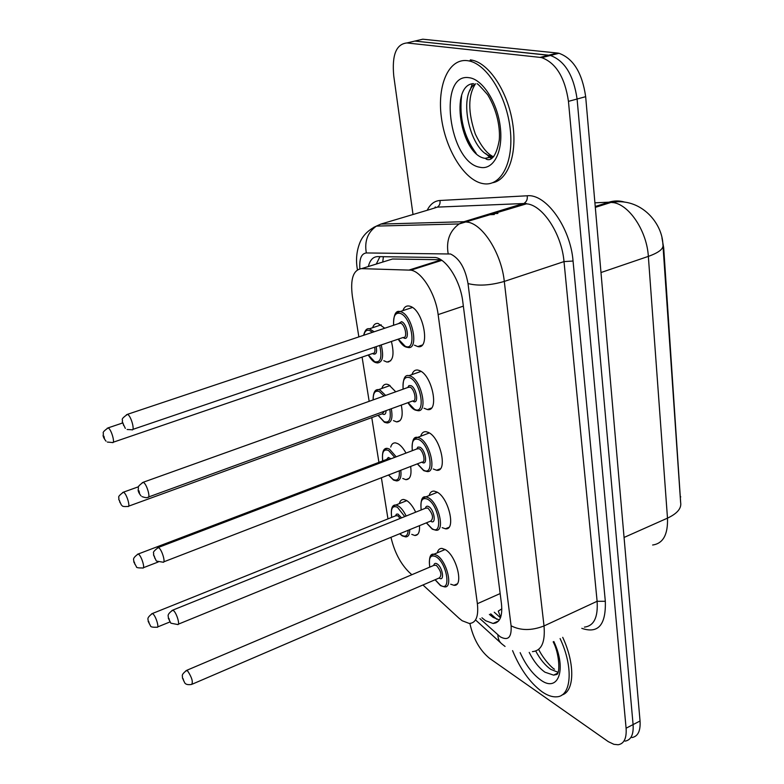 <?xml version="1.0" encoding="UTF-8"?>
<svg xmlns="http://www.w3.org/2000/svg" width="784" height="784" viewBox="0 0 784 784"><rect width="100%" height="100%" fill="white"/><g stroke="black" fill="none" stroke-linecap="round" stroke-linejoin="round"><path stroke-width="1.18" d="M391.412 341.471C394.538 354.613 393.068 361.473 386.982 362.071L383.817 360.709M372.625 327.712C373.703 324.537 375.526 323.116 378.084 323.449L384.748 328.231M401.29 405.093C403.339 415.981 401.771 421.586 396.606 421.9L393.47 420.626M381.828 388.472C382.788 385.395 384.493 383.984 386.943 384.238L388.835 384.836L395.744 391.804M410.649 466.451C411.776 475.114 410.179 479.524 405.877 479.681L402.77 478.475M390.736 447.066C391.579 444.087 393.176 442.695 395.508 442.872L397.851 443.666C400.712 445.283 403.427 448.428 406.004 453.083M411.757 534.365L414.814 535.492L417.784 534.267M399.34 503.612C400.095 500.741 401.575 499.359 403.78 499.477L406.563 500.466C409.885 502.573 412.933 506.484 415.687 512.177M402.868 310.631C404.132 307.142 406.21 305.603 409.111 306.015L410.424 306.377C423.625 310.523 430.681 349.782 417.794 346.577L414.452 345.166M411.923 374.625C413.05 371.253 414.991 369.725 417.754 370.038L419.636 370.607C432.347 375.389 439.53 412.247 427.358 409.542L424.036 408.229M420.675 436.227C421.665 432.984 423.468 431.465 426.094 431.69L428.515 432.474C440.765 437.815 448.036 472.497 436.561 470.243L433.268 469.008M442.166 527.642L445.41 528.788L448.85 527.367M429.132 495.586C429.995 492.45 431.67 490.96 434.15 491.107L437.07 492.097C448.869 497.938 456.219 530.65 445.41 528.788M437.305 552.808C438.06 549.79 439.608 548.32 441.951 548.398L445.322 549.623C456.709 555.876 464.089 586.804 453.936 585.295L450.702 584.207M422.948 584.972L458.807 618.047L462.148 620.732L469.302 623.476C476.015 623.055 478.71 616.459 477.378 603.7L438.138 314.609C435.63 293.961 421.831 271.656 410.904 270.166L361.561 268.638C353.241 269.823 350.174 279.045 352.369 296.303L358.856 336.895M500.662 617.282L498.271 611.108L501.838 608.835M680.659 502.485L663.695 247.832L661.97 237.973M440.873 259.739L392.519 259.004L387.355 260.611M390.971 537.314C394.372 551.838 400.35 563.402 408.895 572.016L411.835 574.731M362.09 357.102L369.166 401.32M371.773 417.617L378.927 462.354M381.387 477.76L387.962 518.89M419.499 525.662C419.852 532.16 418.293 535.433 414.814 535.492M413.011 214.502L393.754 75.94C391.814 55.017 396.214 44.022 406.955 42.953L540.107 57.389L548.731 55.194L550.417 55.468C564.715 60.721 573.604 75.244 577.093 99.019L633.09 724.592C633.717 734.598 631.032 740.116 625.034 741.145C631.032 740.116 633.717 734.598 633.09 724.592L577.093 99.019C573.604 75.244 564.715 60.721 550.417 55.468L414.883 41.072L548.731 55.194L557.306 53.018L558.992 53.283C573.349 58.496 582.238 72.961 585.668 96.677L640.048 720.986C640.646 730.982 637.931 736.509 631.894 737.558M409.032 42.454L422.772 39.2L557.306 53.018M481.925 617.782L485.629 620.732L493.067 623.456C499.888 622.947 502.681 616.391 501.466 603.778L462.785 301.693C460.443 281.064 446.596 258.936 435.394 257.485L377.672 256.613C373.096 256.74 369.979 260.043 368.333 266.531M499.369 619.958L493.097 617.351L489.383 614.421M540.107 57.389L541.783 57.663C556.023 62.965 564.911 77.538 568.459 101.371L626.093 728.209C626.749 738.234 624.093 743.751 618.135 744.751L613.862 744.31L608.306 741.654L489.539 658.325C479.798 650.328 473.242 638.705 469.89 623.466M376.291 264.061L379.956 256.642M560.099 638.568C573.751 667.38 571.467 696.574 556.552 696.829C552.152 697.123 547.291 695.418 541.969 691.723C529.974 682.746 520.184 669.046 512.579 650.632M562.706 637.343C575.25 663.911 574.525 691.498 561.952 694.987M467.215 60.633L469.136 60.956C487.364 64.523 506.964 96.873 510.286 129.781C513.843 162.729 500.78 186.866 483.297 183.672L481.758 183.368C463.569 179.066 445.273 148.627 441.323 117.032C437.119 85.417 448.556 58.369 467.215 60.633M470.322 59.868L472.242 60.192C489.255 63.573 507.699 91.757 512.56 122.667C517.587 153.586 508.257 179.918 492.783 182.711M663.695 247.832L663.146 248.018M680.757 496.85L680.257 497.066M383.376 256.682L382.749 262.042M500.163 593.557L477.378 603.7M392.519 259.004L361.561 268.638M441.118 259.886L409.268 269.98M463.354 306.132L438.138 314.609M595.311 207.378L611.461 202.282L618.243 201.713C643.595 201.194 662.294 224.097 662.901 244.451C663.989 248.548 659.138 252.526 648.348 256.388C646.937 231.78 630.081 205.722 614.009 202.693L608.864 202.203L594.909 202.811M624.819 202.154C619.546 200.537 614.225 200.557 608.864 202.203L595.232 206.506M652.631 545.007C663.097 543.547 668.046 534.59 667.488 518.146C677.386 513.481 681.757 508.199 680.61 502.309L663.039 246.411M624.064 537.452L667.488 518.146L648.348 256.388L600.985 272.538M585.668 96.677L568.459 101.371M640.048 720.986L626.093 728.209M479.945 618.684L500.231 636.794C508.14 641.067 511.766 637.402 511.09 625.789L468.019 283.563C465.196 268.128 459.375 258.279 450.535 253.996L366.334 252.948C361.365 253.565 359.209 258.847 359.876 268.785M373.713 227.35L380.897 224.077L463.961 221.715L468.832 222.352C484.14 225.959 501.584 254.673 504.298 281.427L544.018 625.946C545.37 642.214 541.509 650.779 532.434 651.622M427.202 210.279C430.24 204.163 434.483 200.9 439.942 200.488L527.191 195.784C546.036 193.54 570.507 227.674 573.055 261.033L605.326 601.299L597.114 601.289L544.018 625.946C531.562 630.757 520.586 630.699 511.09 625.789M468.019 283.563C478.201 286.16 490.294 285.445 504.298 281.427L564.01 261.591C561.824 235.269 544.341 207.319 528.455 204.065L523.379 203.536L463.961 221.715L459.13 223.94C449.712 230.859 446.047 240.747 448.144 253.595M605.326 601.299C606.042 624.936 598.192 633.942 581.797 628.337M584.394 627.112C593.9 625.995 598.133 617.39 597.114 601.289L564.01 261.591L573.055 261.033M406.955 42.953L414.883 41.072M434.699 208.044L435.296 206.907M527.191 195.784C527.671 199.009 526.74 201.439 524.418 203.076L526.789 203.732L459.13 223.94L376.398 226.096L380.897 224.077L431.19 209.093M430.681 209.24L437.394 207.113L523.379 203.536L437.394 207.113C439.569 205.624 440.422 203.409 439.942 200.488M357.582 269.696L357.377 269.363C355.642 259.739 356.602 250.547 360.238 241.795C361.453 239.11 365.021 231.545 376.398 226.096C367.647 232.358 364.286 241.315 366.334 252.948M357.445 269.784L357.2 268.187M497.909 634.952C498.007 638.94 499.33 641.939 501.887 643.938L505.053 646.447M496.831 619.291L490.706 613.823M494.312 214.542L486.521 214.816M429.465 263.581L429.563 264.247M495.302 622.447L495.87 622.957M431.112 555.415L433.915 554.229L436.894 555.337C446.87 560.932 453.436 588.255 444.548 586.883L440.647 585.687M435.179 579.719L440.216 585.08C451.604 593.341 447.321 563.324 436.071 556.767C430.465 554.249 428.378 557.698 429.808 567.097M433.777 565.411C434.218 563.373 435.336 562.863 437.109 563.892C442.705 567.185 444.871 582.1 439.187 578.043L439.138 578.014M192.354 684.118L439.334 577.935C442.088 575.142 441.069 570.938 436.296 565.323L433.964 565.333M185.994 670.653L187.68 670.977C191.904 677.513 193.217 682.002 191.629 684.432C188.111 684.991 185.837 684.501 184.789 682.952L182.388 677.837C182.986 675.73 180.242 675.396 186.739 670.32L434.13 565.264M183.182 678.768L183.681 680.894L183.182 678.768M393.156 506.092L395.812 505.014L398.262 505.905C401.124 507.748 403.75 511.119 406.151 516.019M409.748 529.651C409.728 534.492 408.356 536.903 405.612 536.883L402.3 535.903M399.869 533.679L401.839 535.276C405.671 537.373 407.778 535.707 408.17 530.288M404.75 516.587L397.459 507.297C392.402 505.151 390.501 508.512 391.755 517.371M395.557 515.843L396.4 514.186L397.949 514.039L401.604 517.861M400.183 518.43L397.762 515.725L395.714 515.774M153.135 614.039C156.134 616.734 159.505 628.366 156.957 627.22C152.694 627.396 150.538 626.945 150.499 625.867L148.147 621.3C148.744 619.36 145.55 618.684 152.37 613.509L153.135 614.039M149.274 623.692L148.764 621.594L149.274 623.692M151.675 613.803L395.881 515.705M557.395 673.701L553.602 675.132L544.978 672.202C539 667.958 533.737 661.363 529.21 652.415M553.847 641.518C567.126 669.644 558.12 693.183 540.568 679.904C532.522 674.034 525.711 664.94 520.145 652.641M558.041 672.28L550.829 669.379C545.184 665.44 540.147 659.324 535.727 651.043M422.831 498.105L425.888 496.87L428.466 497.781C438.815 503.005 445.351 531.905 435.884 530.219L432.435 529.239M426.467 522.81L431.935 528.573C443.421 536.325 438.981 505.21 427.623 499.232C422.135 497.036 420.008 500.604 421.253 509.933M425.398 508.267C425.879 506.258 426.986 505.709 428.711 506.611C434.356 509.62 436.59 525.084 430.857 521.282L430.612 521.125M178.35 624.172L430.818 521.037C433.787 518.116 432.807 513.794 427.878 508.071L425.604 508.179M171.99 610.452L173.617 610.648C176.88 613.48 180.369 625.759 177.556 624.495L170.951 623.211M169.021 618.576L169.54 620.791L169.021 618.576M414.256 438.648L417.588 437.394L419.724 438.099C430.455 442.891 436.953 473.536 426.898 471.498L423.938 470.723M417.441 463.824L423.34 469.998C434.944 477.221 430.338 444.92 418.872 439.579C413.501 437.707 411.335 441.402 412.384 450.653M416.716 449.007L417.921 447.076L419.999 447.233C425.692 449.928 428.015 465.97 422.233 462.442L421.763 462.158M163.787 561.834L421.988 462.07C426.006 462.874 423.419 450.673 419.146 448.713L416.941 448.918M157.417 547.83L158.985 547.898C162.337 550.554 165.914 563.588 162.915 562.167L156.692 561.148M154.301 555.983L154.84 558.286L154.301 555.983M403.064 389.178C402.809 379.015 404.789 374.507 408.993 375.654L410.659 376.173C421.802 380.475 428.211 413.041 417.558 410.61L415.138 410.042M408.072 402.633L414.422 409.248C426.143 415.883 421.351 382.357 409.797 377.682C404.544 376.144 402.349 379.966 403.201 389.129M407.719 387.512L408.944 385.591L410.963 385.63C416.706 387.992 419.117 404.642 413.276 401.418M148.617 496.958L412.825 400.908C417.088 401.869 414.53 388.903 410.091 387.129L407.964 387.423M142.257 482.63L143.756 482.581C147.196 485.031 150.871 498.898 147.676 497.301C147.069 497.948 145.187 497.722 142.051 496.635M138.974 490.813L139.532 493.214L138.974 490.813M405.21 346.381L404.417 345.822M396.204 312.845L400.085 311.552L401.251 311.885C412.815 315.619 419.126 350.311 407.847 347.439L406.024 347.057M398.341 339.109L405.171 346.205C417 352.192 412.031 317.353 400.369 313.424C395.254 312.228 393.029 316.158 393.686 325.233M398.39 323.665L401.575 321.675C407.376 323.674 409.875 340.971 403.985 338.071L403.045 337.512M132.819 429.407L403.299 337.424C407.817 338.561 405.299 324.752 400.693 323.204L398.654 323.576M126.459 414.697L127.89 414.53C131.418 416.735 135.201 431.533 131.8 429.759L127.116 429.495M123 422.929L123.588 425.428L123 422.929M384.434 449.448L387.316 448.35L389.393 449.065L396.214 456.817M400.81 470.253C401.535 477.299 400.105 480.857 396.537 480.906L393.656 480.122M388.59 474.977L393.107 479.445C397.704 481.484 399.771 478.612 399.301 470.831M394.744 457.376L388.58 450.477C383.621 448.634 381.69 452.103 382.778 460.884M386.737 459.375L388.296 457.425L391.01 458.797M389.315 459.444L388.051 458.885L386.914 459.316M138.837 554.425C141.904 556.963 145.363 569.272 142.659 567.988C138.249 568.008 136.191 567.636 136.485 566.852L133.75 561.824C134.397 559.845 131.153 559.09 138.18 553.994L138.837 554.425M134.897 564.304L134.368 562.108L134.897 564.304M137.425 554.308L387.08 459.248M375.418 390.765L378.525 389.648L380.201 390.187L385.63 395.42M391.294 408.729C392.921 418.019 391.53 422.762 387.129 422.968L384.709 422.37M378.162 415.285L384.062 421.625C389.354 423.36 391.265 419.244 389.795 409.277M384.062 395.989L379.368 391.618C375.134 390.079 373.076 392.823 373.213 399.869M122.618 492.479L123.97 492.499C127.116 494.851 130.673 507.895 127.802 506.464C124.293 506.738 122.392 506.464 122.069 505.631M119.972 502.593L119.423 500.319L119.972 502.593M128.596 506.18L382.474 413.717L384.405 411.237M386.051 410.64C385.953 413.825 384.905 415.001 382.896 414.177M381.24 324.85L369.431 328.78L374.174 331.769M381.21 344.94C383.925 356.465 382.651 362.463 377.359 362.943L375.467 362.531M368.372 354.956L374.693 361.728C380.652 362.904 382.308 357.484 379.681 345.46M372.39 332.367L369.832 330.623C366.726 329.486 364.746 331.015 363.884 335.209M376.173 346.646C377.173 352.173 376.281 354.623 373.488 354.005L372.655 353.486M107.241 428.191L108.525 428.103C111.73 430.24 115.395 444.107 112.347 442.529L107.339 442.058M104.448 438.442L103.88 436.08L104.448 438.442M113.21 442.235L372.861 353.417C374.801 353.339 375.389 351.261 374.644 347.165M473.458 150.597C463.364 135.24 459.081 118.178 460.6 99.421M493.734 156.653L485.002 158.339C460.531 154.987 449.203 84.741 473.516 83.614M469.244 77.724C482.768 79.272 497.752 103.076 500.368 127.694C503.181 152.351 493.185 170.51 479.847 167.257C448.86 162.572 437.178 72.206 469.244 77.724M493.783 156.594L491.98 156.349C470.596 153.537 456.925 95.207 475.329 83.819M491.568 158.613L489.726 157.251M489.481 157.065L485.727 153.507M469.998 90.523L472.321 83.8M388.599 361.512L388.668 362.002M494.253 612.226L500.486 617.763M441.813 260.357L410.904 270.166M453.936 585.295L457.082 583.933M436.561 470.243L440.294 468.783M427.358 409.542L431.406 408.052M417.794 346.577L422.145 345.078M405.877 479.681L409.091 478.416M396.606 421.9L400.075 420.626M386.982 362.071L390.706 360.777M558.992 53.283L541.783 57.663M498.644 620.928L493.067 623.456M476.064 620.428L500.721 642.88M436.286 261.415L436.374 262.081M497.899 213.444L490.078 213.728M445.145 549.515L433.915 554.229C430.21 553.386 428.809 557.698 429.701 567.146M435.061 579.768L440.461 585.56M157.643 626.935L169.883 621.967M391.647 517.411C390.657 508.845 392.049 504.71 395.812 505.014L406.837 500.633M399.693 533.747L402.094 535.766M557.679 673.162L553.602 675.132L556.905 674.456C560.286 672.652 559.266 653.111 553.171 641.841M554.484 669.203C551.818 667.958 543.41 659.011 538.637 649.397M437.384 492.283L425.888 496.87C422.008 495.958 420.42 500.329 421.126 509.982M426.349 522.869L432.19 529.082M425.771 508.11L172.803 610.109C165.777 615.332 168.923 616.028 168.305 618.155L170.765 623.025M429.358 432.954L417.588 437.394C413.56 436.355 411.786 440.784 412.257 450.702M417.313 463.873L423.615 470.557M417.108 448.85L158.309 547.467C150.587 553.514 154.673 552.367 153.488 554.837L156.202 560.727M407.925 402.682C410.434 406.563 412.698 408.944 414.726 409.846M408.131 387.365L143.227 482.258C135.318 488.128 139.415 487.07 138.17 489.618C137.984 491.196 138.944 493.283 141.061 495.9M408.993 375.654L421.047 371.391M412.443 307.465L400.085 311.552C395.704 310.239 393.529 314.815 393.539 325.282M398.194 339.158C400.908 343.49 403.348 346.058 405.504 346.842M398.821 323.518L127.508 414.315C119.227 420.234 123.539 419.175 122.226 421.89L125.322 428.397M143.403 567.704L158.162 562.01M387.316 448.35C383.405 447.948 381.857 452.143 382.661 460.933M388.462 475.026L393.372 479.965M373.076 399.918C373.174 392.588 374.987 389.168 378.525 389.648L390.06 385.542M121.393 505.082L118.698 499.173C119.864 496.889 115.875 497.909 123.441 492.166L138.562 486.737M378.045 415.334L384.356 422.194M106.046 441.176C103.831 438.364 102.871 436.267 103.165 434.875C104.39 432.592 100.323 433.542 108.123 427.868L122.373 423.066M369.431 328.78C366.814 328.094 364.883 330.26 363.649 335.287M368.245 354.995C370.793 359.111 373.047 361.551 375.007 362.326M461.629 95.609C459.071 117.522 463.932 136.788 476.202 153.419M469.136 60.956L472.242 60.192M477.035 83.8C477.093 83.084 480.641 86.73 487.677 94.746C497.517 111.044 500.27 128.458 499.271 140.062C494.988 164.219 486.452 159.907 485.541 158.446L492.264 156.281C492.519 155.673 485.11 154.634 475.31 134.044C467.881 112.151 467.94 95.413 475.506 83.81"/></g></svg>
